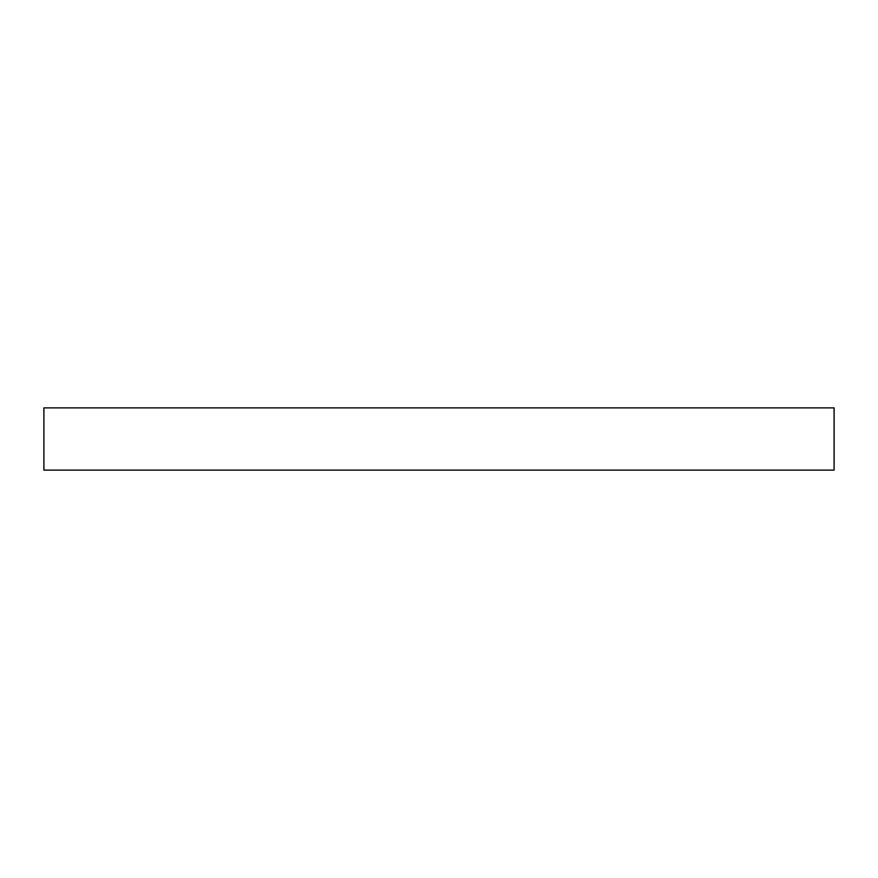 <?xml version="1.0" encoding="UTF-8"?>
<svg xmlns="http://www.w3.org/2000/svg" width="878" height="878" viewBox="0 0 878 878"><rect width="100%" height="100%" fill="white"/><g stroke="black" fill="none" stroke-linecap="round" stroke-linejoin="round"><path stroke-width="1.32" d="M834.1 470.114L43.9 470.114L43.9 407.886L834.1 407.886L834.1 470.114"/></g></svg>
